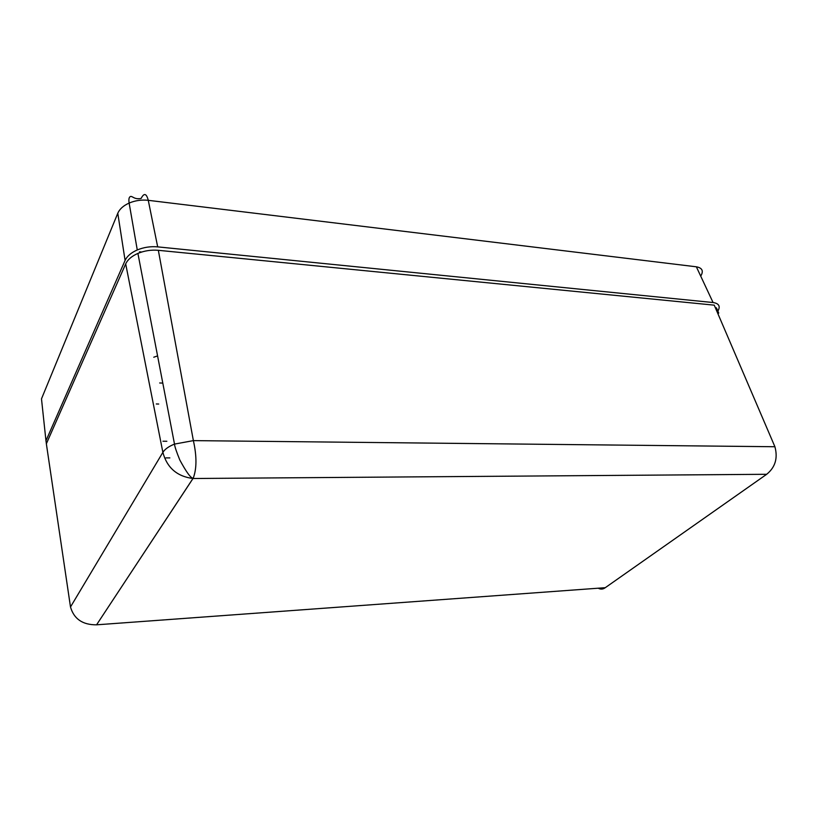 <?xml version="1.0" encoding="UTF-8"?>
<svg xmlns="http://www.w3.org/2000/svg" width="821" height="821" viewBox="0 0 821 821"><rect width="100%" height="100%" fill="white"/><g stroke="black" fill="none" stroke-linecap="round" stroke-linejoin="round"><path stroke-width="1.23" d="M70.493 606.976C73.952 618.983 82.644 624.925 96.57 624.822L192.966 478.499C177.038 476.447 167.002 467.734 162.876 452.361L70.493 606.976L46.356 443.781L125.695 263.88C127.686 259.621 131.75 256.131 137.907 253.412C144.424 250.723 151.238 249.697 158.34 250.313L193.376 440.62C196.896 456.384 196.804 469.017 193.099 478.51L766.67 474.292C775.26 467.344 778.01 458.159 774.911 446.737L193.376 440.62L174.504 444.089C168.746 446.419 164.877 449.179 162.876 452.361L125.695 263.88M598.201 588.205C600.674 589.529 603.025 589.355 605.262 587.692L96.642 624.812L605.262 587.692L766.67 474.292M774.911 446.737L714.239 305.155L158.34 250.313M165.924 457.892L169.855 457.902M162.794 383.099L159.685 382.976M153.753 357.217L157.581 355.914M46.715 446.183L45.966 440.744L125.09 260.442L117.783 213.244C119.609 209.047 123.386 205.65 129.133 203.064C135.219 200.509 141.602 199.595 148.273 200.324L696.362 266.804C702.324 267.903 703.771 271.012 700.724 276.133M157.683 246.875C150.582 246.238 143.778 247.275 137.271 249.953L129.133 203.064C128.517 199 129.061 196.794 130.765 196.435C132.694 196.25 134.603 199.739 141.13 198.436C144.055 192.689 146.436 193.315 148.273 200.324L157.683 246.875L713.069 302.539L696.362 266.804M139.693 252.704L139.529 251.821L141.684 252.026M715.348 307.742L716.405 307.844L718.734 313.047L717.934 313.766M717.872 311.138C720.602 306.315 719.001 303.452 713.069 302.539M137.271 249.953C131.134 252.673 127.07 256.162 125.09 260.442M717.575 312.945L718.734 313.047M156.288 403.973L158.72 404.035M162.948 441.226L166.848 441.267M45.966 440.744L41.491 398.852L117.783 213.244M96.57 624.822L193.007 478.499L192.176 477.884C189.846 476.868 185.731 470.915 179.83 460.037C176.474 451.817 174.699 446.501 174.504 444.089L137.907 253.412M605.795 587.313L605.241 587.703"/></g></svg>
